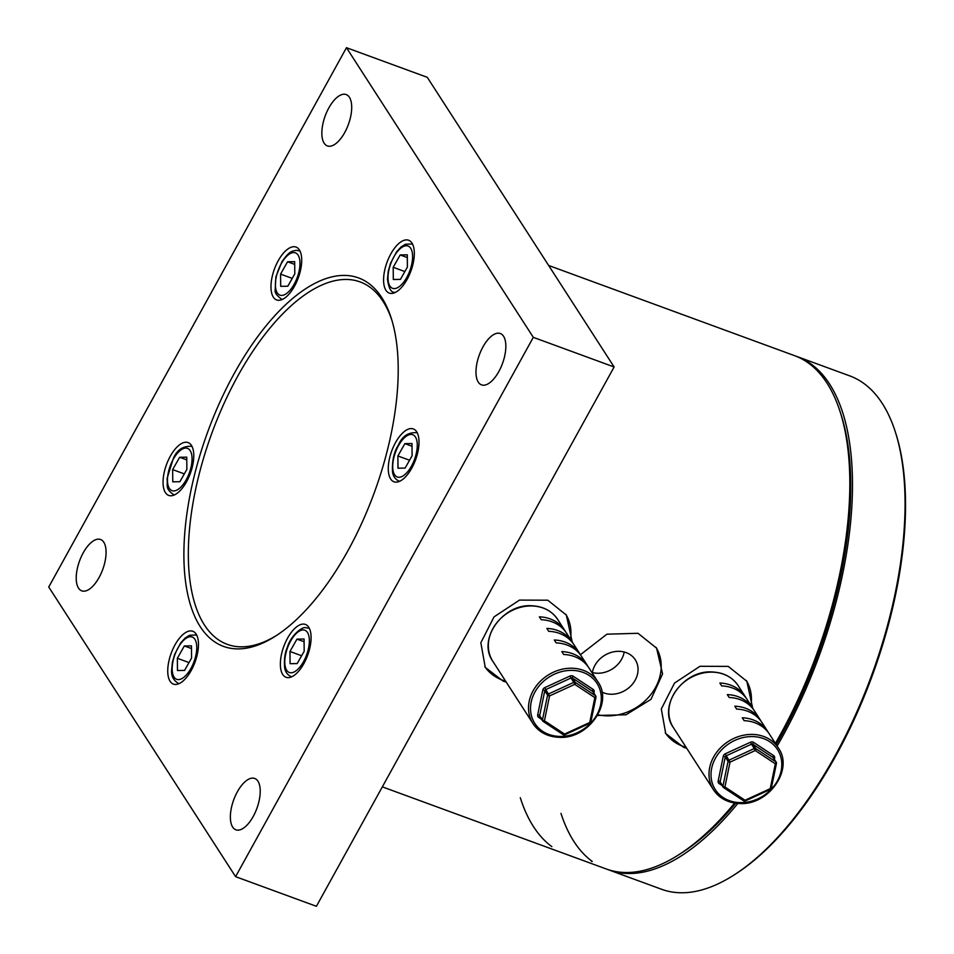 <?xml version="1.0" encoding="UTF-8"?>
<svg xmlns="http://www.w3.org/2000/svg" width="954" height="954" viewBox="0 0 954 954"><rect width="100%" height="100%" fill="white"/><g stroke="black" fill="none" stroke-linecap="round" stroke-linejoin="round"><path stroke-width="1.43" d="M592.267 673.059A24.041 20.296 -32.8 0 1 626.17 652.619A24.041 20.296 -32.8 0 1 635.257 659.751A24.041 20.296 -32.8 0 1 631.262 685.509A24.041 20.296 -32.8 0 1 603.918 692.938A24.041 20.296 -32.8 0 1 601.95 692.091M580.414 654.742L606.887 634.195L637.999 633.289L656.579 648.148L662.577 673.906L650.986 699.354L626.003 714.784L597.454 715.476M775.411 743.381A273.393 123.543 -69.9 0 0 840.402 412.593L841.452 415.932A270.173 122.1 110.1 0 1 776.198 744.609M735.749 803.208A270.173 122.1 110.1 0 1 681.037 853.329L678.079 855.189A273.393 123.543 -69.9 0 0 734.628 803.041M382.339 786.859L606.35 869.011A273.393 123.543 -69.9 0 0 678.079 855.189M840.402 412.593A273.393 123.543 -69.9 0 0 827.011 383.138A273.393 123.543 -69.9 0 0 794.61 355.675L548.633 265.462M686.737 748.306L683.577 747.292L665.725 733.554L661.313 708.941L674.526 683.064L699.962 666.297L728.236 666.393L746.815 681.251L752.682 708.142M665.26 732.803A48.249 40.736 147.2 0 0 682.957 746.326A48.249 40.736 147.2 0 0 686.105 747.328M506.252 682.122L503.104 681.096L485.252 667.359L480.84 642.757L494.041 616.88L519.489 600.102L547.763 600.197L566.33 615.056L572.209 641.959M484.787 666.607A48.249 40.736 147.2 0 0 502.484 680.13A48.249 40.736 147.2 0 0 505.62 681.144M570.492 639.299A48.249 40.736 147.2 0 0 565.817 614.281M750.977 705.495A48.249 40.736 147.2 0 0 746.302 680.476M597.872 714.749A48.249 40.736 147.2 0 0 649.221 696.527A48.249 40.736 147.2 0 0 656.066 647.384M592.351 672.546A24.041 20.296 147.2 0 0 624.202 652.011M381.838 297.696A196.202 88.662 -69.9 0 0 234.052 373.837A196.202 88.662 -69.9 0 0 200.233 626.671A196.202 88.662 -69.9 0 0 274.955 636.461A196.202 88.662 -69.9 0 0 391.45 318.827A196.202 88.662 -69.9 0 0 381.838 297.696M391.963 320.52A192.982 87.208 -69.9 0 0 383.043 301.381A192.982 87.208 -69.9 0 0 237.677 376.27A192.982 87.208 -69.9 0 0 204.406 624.965A192.982 87.208 -69.9 0 0 276.445 635.507M78.502 588.093A27.344 12.354 110.1 0 1 81.245 556.778A27.344 12.354 110.1 0 1 100.564 539.499A27.344 12.354 110.1 0 1 103.807 542.254A27.344 12.354 110.1 0 1 101.052 573.569A27.344 12.354 110.1 0 1 81.734 590.836A27.344 12.354 110.1 0 1 78.502 588.093M324.121 143.16A27.344 12.354 110.1 0 1 326.864 111.845A27.344 12.354 110.1 0 1 346.183 94.565A27.344 12.354 110.1 0 1 349.426 97.308A27.344 12.354 110.1 0 1 346.672 128.635A27.344 12.354 110.1 0 1 327.353 145.902A27.344 12.354 110.1 0 1 324.121 143.16M478.264 382.113A27.344 12.354 110.1 0 1 481.007 350.798A27.344 12.354 110.1 0 1 500.325 333.53A27.344 12.354 110.1 0 1 503.569 336.273A27.344 12.354 110.1 0 1 500.814 367.588A27.344 12.354 110.1 0 1 481.496 384.856A27.344 12.354 110.1 0 1 478.264 382.113M232.645 827.046A27.344 12.354 110.1 0 1 235.388 795.731A27.344 12.354 110.1 0 1 254.706 778.464A27.344 12.354 110.1 0 1 257.95 781.207A27.344 12.354 110.1 0 1 255.195 812.522A27.344 12.354 110.1 0 1 235.876 829.801A27.344 12.354 110.1 0 1 232.645 827.046M411.985 243.079A28.143 12.724 -69.9 0 0 408.646 240.253A28.143 12.724 -69.9 0 0 388.755 258.033A28.143 12.724 -69.9 0 0 385.929 290.278A28.143 12.724 -69.9 0 0 389.268 293.105A28.143 12.724 -69.9 0 0 409.147 275.324A28.143 12.724 -69.9 0 0 411.985 243.079M196.13 634.088A28.143 12.724 -69.9 0 0 192.803 631.262A28.143 12.724 -69.9 0 0 172.912 649.042A28.143 12.724 -69.9 0 0 170.086 681.275A28.143 12.724 -69.9 0 0 173.425 684.101A28.143 12.724 -69.9 0 0 193.304 666.321A28.143 12.724 -69.9 0 0 196.13 634.088M416.671 431.768A28.143 12.724 -69.9 0 0 413.344 428.942A28.143 12.724 -69.9 0 0 393.453 446.722A28.143 12.724 -69.9 0 0 390.627 478.956A28.143 12.724 -69.9 0 0 393.954 481.782A28.143 12.724 -69.9 0 0 413.845 464.002A28.143 12.724 -69.9 0 0 416.671 431.768M308.75 627.267A28.143 12.724 -69.9 0 0 305.411 624.441A28.143 12.724 -69.9 0 0 285.532 642.221A28.143 12.724 -69.9 0 0 282.706 674.454A28.143 12.724 -69.9 0 0 286.033 677.28A28.143 12.724 -69.9 0 0 305.924 659.5A28.143 12.724 -69.9 0 0 308.75 627.267M191.444 445.411A28.143 12.724 -69.9 0 0 188.105 442.584A28.143 12.724 -69.9 0 0 168.226 460.365A28.143 12.724 -69.9 0 0 165.388 492.598A28.143 12.724 -69.9 0 0 168.727 495.424A28.143 12.724 -69.9 0 0 188.606 477.644A28.143 12.724 -69.9 0 0 191.444 445.411M299.365 249.9A28.143 12.724 -69.9 0 0 296.026 247.074A28.143 12.724 -69.9 0 0 276.147 264.854A28.143 12.724 -69.9 0 0 273.309 297.099A28.143 12.724 -69.9 0 0 276.648 299.926A28.143 12.724 -69.9 0 0 296.539 282.145A28.143 12.724 -69.9 0 0 299.365 249.9M48.749 587.02L346.469 47.7L533.31 337.346L235.59 876.666L48.749 587.02M533.31 337.346L614.126 366.98L427.285 77.334L346.469 47.7M614.126 366.98L316.406 906.3L235.59 876.666M895.627 432.842L896.152 434.511A271.783 122.816 110.1 0 1 888.305 625.144A271.783 122.816 110.1 0 1 734.783 874.508L733.304 875.45A273.393 123.543 -69.9 0 0 887.733 624.596A273.393 123.543 -69.9 0 0 895.627 432.842A273.393 123.543 -69.9 0 0 849.835 375.924L797.305 356.653A273.393 123.543 110.1 0 1 835.203 605.337A273.393 123.543 110.1 0 1 777.14 746.052M737.824 803.411A273.393 123.543 110.1 0 1 609.046 870L661.575 889.271A273.393 123.543 -69.9 0 0 733.304 875.45M609.046 870A273.393 123.543 110.1 0 1 607.698 869.488M795.958 356.176A273.393 123.543 110.1 0 1 797.305 356.653M280.571 274.108L287.571 261.766L294.679 261.658L294.798 273.881L287.798 286.224L280.691 286.331L280.571 274.108L292.246 278.389M294.703 264.389L287.571 261.766M720.64 783.115A1.61 1.359 -32.8 0 1 720.294 782.769L723.096 787.11A1.61 1.61 0 0 0 723.561 787.587A1.61 0.811 123.4 0 1 723.442 787.455A1.61 1.359 147.2 0 1 722.941 786.191A1.61 0.668 -168.4 0 0 724.921 786.967A1.61 0.811 123.4 0 1 723.561 787.587L743.667 800.859A1.61 1.61 0 0 0 745.217 800.978L745.014 800.239L770.224 788.66L775.34 763.808A1.61 0.668 -168.4 0 0 776.449 763.415A1.61 0.668 -168.4 0 0 776.389 763.14A1.61 1.359 147.2 0 0 775.888 761.876A1.61 0.811 123.4 0 1 775.34 763.808L755.246 750.536L730.037 762.115A1.61 0.668 -168.4 0 1 728.057 761.34L725.255 756.987L720.139 781.839L722.941 786.191L728.057 761.34A1.61 1.359 147.2 0 1 729.071 760.123L754.28 748.544L755.246 750.536A1.61 0.811 123.4 0 0 755.783 748.604L775.888 761.876L773.086 757.524L752.98 744.251L755.783 748.604A1.61 1.359 147.2 0 0 754.28 748.544L751.478 744.192L726.268 755.771L730.037 762.115L724.921 786.967L745.014 800.239A1.61 0.811 123.4 0 1 743.667 800.859A1.61 0.811 123.4 0 1 743.536 800.728L723.728 787.646M778.357 747.948L769.484 734.186A38.601 32.591 147.2 0 0 744.132 720.675L742.272 717.778A38.601 32.591 147.2 0 1 767.612 731.301L762.007 722.607A38.601 32.591 147.2 0 0 736.667 709.096L734.795 706.198A38.601 32.591 147.2 0 1 760.147 719.71L754.542 711.016A38.601 32.591 147.2 0 0 729.19 697.505L727.318 694.607A38.601 32.591 147.2 0 1 752.67 708.118L747.065 699.437A38.601 32.591 147.2 0 0 721.713 685.926L719.853 683.028A38.601 32.591 147.2 0 1 745.193 696.539L738.193 685.676A38.601 32.591 147.2 0 0 712.841 672.165A38.601 32.591 147.2 0 0 675.969 690.72A38.601 32.591 147.2 0 0 673.321 727.52L713.497 789.793A38.601 32.591 -32.8 0 1 716.144 752.992A38.601 32.591 -32.8 0 1 753.016 734.437A38.601 32.591 -32.8 0 1 778.357 747.948C794.169 769.651 768.208 805.999 739.076 803.483C727.807 802.851 719.28 798.283 713.497 789.793A38.601 32.591 -32.8 0 0 738.837 803.304M768.507 732.767A38.601 32.591 147.2 0 0 767.612 731.301M761.03 721.188A38.601 32.591 147.2 0 0 760.147 719.71M753.553 709.597A38.601 32.591 147.2 0 0 752.67 708.118M746.088 698.018A38.601 32.591 147.2 0 0 745.193 696.539M771.273 787.992A1.61 0.668 -168.4 0 1 771.333 788.266A1.61 0.668 -168.4 0 1 770.224 788.66L770.427 789.399L745.217 800.978M540.155 716.919A1.61 1.359 -32.8 0 1 539.821 716.585L542.623 720.926A1.61 1.61 0 0 0 543.088 721.391A1.61 0.811 123.4 0 1 542.957 721.272A1.61 1.359 147.2 0 1 542.456 719.996A1.61 0.668 -168.4 0 0 544.436 720.783A1.61 0.811 123.4 0 1 543.088 721.391L563.182 734.663A1.61 1.61 0 0 0 564.744 734.783L564.541 734.055L589.751 722.476L594.855 697.624A1.61 0.668 -168.4 0 0 595.964 697.219A1.61 0.668 -168.4 0 0 595.904 696.957A1.61 1.359 147.2 0 0 595.403 695.681A1.61 0.811 123.4 0 1 594.855 697.624L574.761 684.352L549.552 695.931A1.61 0.668 -168.4 0 1 547.572 695.144L544.77 690.803L539.654 715.655L542.456 719.996L547.572 695.144A1.61 1.359 147.2 0 1 548.586 693.928L573.795 682.348L574.761 684.352A1.61 0.811 123.4 0 0 575.31 682.408L595.403 695.681L592.601 691.34L572.507 678.067L575.31 682.408A1.61 1.359 147.2 0 0 573.795 682.348L570.993 678.008L545.783 689.587L549.552 695.931L544.436 720.783L564.541 734.055A1.61 0.811 123.4 0 1 563.182 734.663A1.61 0.811 123.4 0 1 563.063 734.544L543.255 721.462M597.884 681.764L589 668.003A38.601 32.591 147.2 0 0 563.659 654.492L561.787 651.594A38.601 32.591 147.2 0 1 587.139 665.105L581.535 656.412A38.601 32.591 147.2 0 0 556.182 642.901L554.31 640.003A38.601 32.591 147.2 0 1 579.662 653.514L574.058 644.832A38.601 32.591 147.2 0 0 548.705 631.321L546.845 628.424A38.601 32.591 147.2 0 1 572.185 641.935L566.581 633.241A38.601 32.591 147.2 0 0 541.24 619.73L539.368 616.833A38.601 32.591 147.2 0 1 564.72 630.344L557.708 619.492A38.601 32.591 147.2 0 0 532.356 605.969A38.601 32.591 147.2 0 0 495.484 624.524A38.601 32.591 147.2 0 0 492.836 661.325L533.012 723.609A38.601 32.591 -32.8 0 1 535.659 686.797A38.601 32.591 -32.8 0 1 572.531 668.241A38.601 32.591 -32.8 0 1 597.884 681.764C613.696 703.468 587.724 739.815 558.591 737.287C547.322 736.655 538.795 732.1 533.012 723.609A38.601 32.591 -32.8 0 0 558.364 737.12M588.022 666.584A38.601 32.591 147.2 0 0 587.139 665.105M580.557 654.993A38.601 32.591 147.2 0 0 579.662 653.514M573.08 643.413A38.601 32.591 147.2 0 0 572.185 641.935M565.603 631.822A38.601 32.591 147.2 0 0 564.72 630.344M590.788 721.808A1.61 0.668 -168.4 0 1 590.86 722.071A1.61 0.668 -168.4 0 1 589.751 722.476L589.954 723.215L564.744 734.783M172.769 481.83L172.65 469.606L179.65 457.276L186.757 457.157L186.877 469.38L179.877 481.722L172.769 481.83M184.313 473.888L172.65 469.606M186.781 459.888L179.65 457.276M184.575 670.4L177.468 670.519L177.349 658.296L184.337 645.953L191.456 645.834L191.563 658.069L184.575 670.4M189.011 662.565L177.349 658.296M191.48 648.565L184.337 645.953M304.183 651.248L297.183 663.579L290.076 663.698L289.968 651.475L296.956 639.132L304.064 639.013L304.183 651.248M301.631 655.744L289.968 651.475M304.087 641.744L296.956 639.132M591.516 861.379L592.255 861.438A273.393 123.543 110.1 0 1 560.976 813.392M551.841 846.615A273.393 123.543 110.1 0 1 520.288 797.711M411.985 443.515L412.104 455.738L405.116 468.08L397.997 468.187L397.89 455.964L404.878 443.634L411.985 443.515M409.552 460.245L397.89 455.964M412.021 446.245L404.878 443.634M400.191 254.945L407.298 254.837L407.406 267.06L400.418 279.403L393.31 279.51L393.191 267.287L400.191 254.945L407.322 257.568M404.854 271.568L393.191 267.287M282.42 299.377A25.734 11.627 110.1 0 1 281.525 299.139C276.624 295.501 274.525 292.437 275.205 289.944L275.885 276.875L281.931 261.718C289.777 250.532 291.972 251.248 296.324 250.342L299.234 250.83A25.734 11.627 110.1 0 1 300.081 251.224M293.689 252.571A22.514 10.172 -69.9 0 0 276.946 274.168A22.514 10.172 -69.9 0 0 281.68 295.418A22.514 10.172 -69.9 0 0 298.423 273.822A22.514 10.172 -69.9 0 0 293.689 252.571M739.6 802.6A36.991 31.232 147.2 0 0 781.135 770.892A36.991 31.232 147.2 0 0 753.183 736.595A36.991 31.232 147.2 0 0 711.66 768.292A36.991 31.232 147.2 0 0 739.6 802.6M751.478 744.192A1.61 1.359 -32.8 0 1 752.98 744.251A1.61 0.811 -56.6 0 1 753.529 742.319A3.22 2.719 147.2 0 0 750.512 742.2L751.478 744.192M722.083 785.524L719.161 783.604A3.22 2.719 147.2 0 1 718.159 781.064L723.275 756.212A3.22 2.719 147.2 0 1 725.302 753.779L750.512 742.2M753.529 742.319L773.622 755.592A1.61 0.811 -56.6 0 0 773.086 757.524A1.61 1.359 -32.8 0 1 773.42 757.87L776.222 762.21A1.61 1.61 0 0 1 776.449 763.415L771.333 788.266A1.61 1.61 0 0 1 770.427 789.399M774.374 759.348L774.624 758.132A3.22 2.719 147.2 0 0 773.622 755.592M723.275 756.212A1.61 0.668 11.6 0 1 725.255 756.987A1.61 1.359 -32.8 0 1 726.268 755.771L725.302 753.779M720.294 782.769A1.61 1.359 -32.8 0 1 720.139 781.839A1.61 0.668 11.6 0 0 718.159 781.064M720.401 782.936A1.61 0.811 -56.6 0 0 719.161 783.604M774.624 758.132A1.61 0.668 11.6 0 0 773.694 758.299M559.127 736.405A36.991 31.232 147.2 0 0 600.65 704.708A36.991 31.232 147.2 0 0 572.698 670.4A36.991 31.232 147.2 0 0 531.175 702.108A36.991 31.232 147.2 0 0 559.127 736.405M570.993 678.008A1.61 1.359 -32.8 0 1 572.507 678.067A1.61 0.811 -56.6 0 1 573.044 676.124A3.22 2.719 147.2 0 0 570.027 676.016L570.993 678.008M541.598 719.34L538.676 717.408A3.22 2.719 147.2 0 1 537.686 714.868L542.79 690.016A3.22 2.719 147.2 0 1 544.817 687.596L570.027 676.016M573.044 676.124L593.149 689.396A1.61 0.811 -56.6 0 0 592.601 691.34A1.61 1.359 -32.8 0 1 592.947 691.686L595.749 696.026A1.61 1.61 0 0 1 595.964 697.219L590.86 722.071A1.61 1.61 0 0 1 589.954 723.215M593.889 693.153L594.139 691.936A3.22 2.719 147.2 0 0 593.149 689.396M542.79 690.016A1.61 0.668 11.6 0 1 544.77 690.803A1.61 1.359 -32.8 0 1 545.783 689.587L544.817 687.596M539.821 716.585A1.61 1.359 -32.8 0 1 539.654 715.655A1.61 0.668 11.6 0 0 537.686 714.868M539.928 716.74A1.61 0.811 -56.6 0 0 538.676 717.408M594.139 691.936A1.61 0.668 11.6 0 0 593.221 692.115M174.499 494.887A25.734 11.627 110.1 0 1 173.592 494.637C164.553 488.186 168.095 485.598 167.022 478.681L173.354 458.337C177.039 449.894 183.025 445.888 191.313 446.329A25.734 11.627 110.1 0 1 192.159 446.722M173.461 458.934A22.514 10.172 -69.9 0 0 169.192 488.138A22.514 10.172 -69.9 0 0 186.066 480.065A22.514 10.172 -69.9 0 0 190.323 450.86A22.514 10.172 -69.9 0 0 173.461 458.934M179.197 683.565A25.734 11.627 110.1 0 1 178.291 683.326C173.354 680.333 171.136 675.921 171.637 670.054L172.376 662.41L174.606 654.492L180.676 642.924L185.243 637.94L189.584 635.257L196.011 635.006A25.734 11.627 110.1 0 1 196.858 635.412M172.161 669.04A22.514 10.172 -69.9 0 0 184.635 676.648A22.514 10.172 -69.9 0 0 196.762 647.313A22.514 10.172 -69.9 0 0 184.277 639.705A22.514 10.172 -69.9 0 0 172.161 669.04M309.418 628.483L308.631 628.185A25.734 11.627 110.1 0 1 309.478 628.591M291.077 672.785A22.514 10.172 -69.9 0 0 307.808 651.188A22.514 10.172 -69.9 0 0 303.074 629.926A22.514 10.172 -69.9 0 0 286.331 651.534A22.514 10.172 -69.9 0 0 291.077 672.785M291.817 676.744A25.734 11.627 110.1 0 1 290.91 676.505L291.709 676.791M417.351 432.973L416.552 432.687A25.734 11.627 110.1 0 1 417.399 433.08M411.293 466.423A22.514 10.172 -69.9 0 0 415.562 437.218A22.514 10.172 -69.9 0 0 398.7 445.291A22.514 10.172 -69.9 0 0 394.431 474.496A22.514 10.172 -69.9 0 0 411.293 466.423M399.738 481.245A25.734 11.627 110.1 0 1 398.832 480.995L399.631 481.293M412.653 244.296L411.854 244.009A25.734 11.627 110.1 0 1 412.7 244.403M412.605 256.316A22.514 10.172 -69.9 0 0 400.131 248.708A22.514 10.172 -69.9 0 0 388.004 278.031A22.514 10.172 -69.9 0 0 400.477 285.64A22.514 10.172 -69.9 0 0 412.605 256.316M395.039 292.568A25.734 11.627 110.1 0 1 394.133 292.318L394.932 292.616M282.312 299.437L281.525 299.139M300.033 251.117L299.234 250.83M673.321 727.52C657.509 705.805 683.481 669.469 712.602 671.986C723.871 672.618 732.398 677.185 738.193 685.676M492.836 661.325C477.024 639.621 502.996 603.274 532.129 605.802C543.398 606.434 551.925 610.989 557.708 619.492M174.391 494.935L173.592 494.637M192.112 446.615L191.313 446.329M179.09 683.613L178.291 683.326M196.81 635.304L196.011 635.006M308.631 628.185L305.721 627.708C302.478 626.301 290.731 635.388 287.273 647.516C284.912 652.691 284.03 659.345 284.626 667.466C285.21 671.771 287.297 674.776 290.91 676.505M416.552 432.687C408.252 432.245 402.266 436.252 398.593 444.695C394.014 451.612 391.999 460.675 392.523 471.872C393.096 476.213 395.194 479.254 398.832 480.995M411.854 244.009L405.438 244.26L401.085 246.943L396.53 251.928L390.448 263.483L388.23 271.401L387.479 279.057C388.648 287.869 390.866 292.294 394.133 292.318"/></g></svg>
